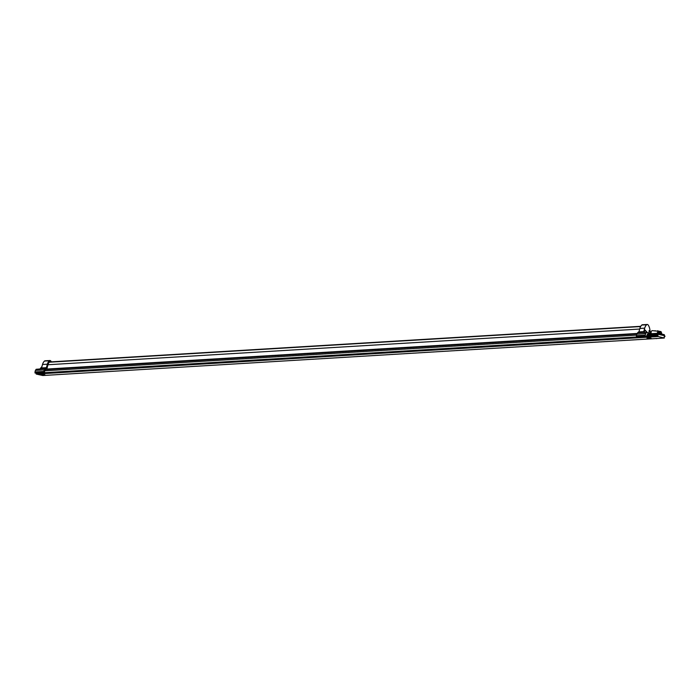 <?xml version="1.0" encoding="UTF-8"?>
<svg xmlns="http://www.w3.org/2000/svg" width="700" height="700" viewBox="0 0 700 700"><rect width="100%" height="100%" fill="white"/><g stroke="black" fill="none" stroke-linecap="round" stroke-linejoin="round"><path stroke-width="1.05" d="M657.65 336.376L664.309 338.039L664.125 336.761L665 336.507L664.72 335.738L657.536 334.136L657.65 336.376M36.365 373.284L36.234 374.062L42.788 375.524L664.291 338.03M40.854 374.71L44.896 374.719L40.854 374.71M647.01 338.152L651.053 338.152L647.01 338.152M654.999 330.838L655.637 330.838M654.806 330.75L655.375 330.881M661.124 331.774L661.719 333.392L661.106 333.506A0.814 0.507 -93.5 0 1 660.852 333.454L659.312 333.113A0.814 0.507 -93.5 0 1 659.059 333.051L657.58 330.986L661.124 331.774L657.405 330.785M659.531 332.902L659.435 332.43C658.709 331.424 658.376 331.345 658.429 332.203L658.753 332.727M657.58 332.386A0.814 0.507 86.5 0 0 658.14 333.183L659.278 333.113M658.586 332.509A0.814 0.507 86.5 0 0 658.341 331.686M661.325 333.305L661.229 332.832C660.503 331.826 660.17 331.748 660.222 332.605L660.546 333.13M659.426 333.069A0.814 0.507 86.5 0 0 659.934 333.585L660.468 333.55M660.38 332.911A0.814 0.507 86.5 0 0 660.135 332.089M660.861 331.537L652.347 330.645A1.452 1.12 -77.5 0 0 651.14 332.15L651.07 333.699M661.106 333.506L661.622 333.62A1.593 0.989 -93.5 0 1 661.281 333.882L660.651 333.743A1.593 0.989 -93.5 0 1 660.327 333.331L660.852 333.454M660.319 331.922L660.222 332.605M658.516 331.529L658.429 332.203M657.387 333.314L657.431 332.395L658.157 332.351M657.387 333.252L657.991 333.156M659.435 333.585L658.892 333.463M647.675 333.9L658.044 333.279L658.009 334.058L664.282 335.457L664.326 334.67L658.044 333.279M647.176 334.714L658.009 334.058M664.282 335.457L663.644 335.493M49.201 362.224L640.631 326.55L49.201 362.224M639.686 329.044L47.95 364.735M640.675 336.639L640.343 336.77A1.085 0.674 -93.5 0 1 640.15 336.674M41.965 374.273L43.33 374.342M41.982 366.476L39.909 369.058M54.512 374.815L45.64 375.349M41.379 372.785L44.546 372.601L44.599 371.569A1.601 0.989 -93.5 0 1 44.852 370.65L45.631 369.346A2.126 1.312 -93.5 0 1 46.629 368.743L47.031 368.34A71.759 44.371 -93.5 0 1 47.959 364.7A7.411 4.576 -93.5 0 1 49.656 361.734A1.094 0.682 -93.5 0 1 50.47 361.909M51.345 361.856A8.496 5.25 86.5 0 0 50.925 361.148A2.188 1.348 86.5 0 0 49.893 360.509A2.188 1.348 86.5 0 0 49.289 360.789A8.496 5.25 86.5 0 0 47.346 364.201A72.853 45.045 86.5 0 0 46.462 367.649A3.211 1.986 86.5 0 0 46.419 367.658A3.211 1.986 86.5 0 0 45.133 368.567L44.354 369.871A2.686 1.662 86.5 0 0 43.925 371.42L43.881 372.453L35 372.986L41.37 373.012M43.881 372.453L44.546 372.601M45.133 368.567L36.146 369.285L35.481 370.405A2.686 1.662 86.5 0 0 35.053 371.954L35 372.986M46.366 367.658L41.624 367.946A72.853 45.045 -93.5 0 1 42.508 364.49A8.496 5.25 -93.5 0 1 44.45 361.078A2.188 1.348 -93.5 0 1 45.054 360.797L49.893 360.509M40.294 368.856A3.211 1.986 -93.5 0 1 41.58 367.946A3.211 1.986 -93.5 0 1 41.624 367.946M47.346 364.201L42.508 364.49M41.256 374.29L44.03 374.43M648.97 333.051L649.093 330.592L651.096 333.156M649.093 330.592L651.122 332.483M646.73 336.507L637.053 336.858L636.379 336.709L636.423 335.685A2.686 1.662 -93.5 0 1 636.851 334.136L637.63 332.832L642.469 332.535L646.398 332.474L645.733 333.602A2.686 1.662 86.5 0 0 645.304 335.151L645.251 336.175L646.73 336.507L647.605 333.996A0.823 0.507 -93.5 0 1 647.719 333.856L647.859 333.891M636.379 336.709L645.251 336.175M656.477 338.511L647.019 339.08M656.469 338.669L655.891 338.546M637.63 332.832A3.211 1.986 -93.5 0 1 638.916 331.914A3.211 1.986 -93.5 0 1 638.96 331.914A72.853 45.045 -93.5 0 1 639.844 328.466A8.496 5.25 -93.5 0 1 641.786 325.045A2.188 1.348 -93.5 0 1 642.39 324.774L647.229 324.476A2.188 1.348 86.5 0 0 646.625 324.756A8.496 5.25 86.5 0 0 644.683 328.169A72.853 45.045 86.5 0 0 643.799 331.625A3.211 1.986 -93.5 0 0 643.746 331.625A3.211 1.986 -93.5 0 0 642.469 332.535M650.108 331.179A72.853 45.045 86.5 0 0 649.827 329.315A8.496 5.25 86.5 0 0 648.261 325.124A2.188 1.348 86.5 0 0 647.229 324.476M639.844 328.466L644.683 328.169M638.96 331.914L643.702 331.625M644.464 332.596L644.604 329.595L647.631 332.754M644.604 329.595L646.957 332.605M647.413 337.733L650.186 337.864M648.121 337.715L649.486 337.785M651.079 333.515L646.398 332.474M657.755 336.578L36.234 374.062M657.291 335.064L646.765 335.694M657.519 334.145L647.141 334.766L657.536 334.136M657.457 334.206L647.106 334.836M657.204 334.775L646.791 335.396M657.939 335.204L646.756 335.877M658.026 335.493L646.747 336.175M657.668 336.289L36.146 373.774M640.343 336.77L43.067 372.794M640.456 336.796L43.181 372.82M636.492 335.116L44.774 370.808M636.983 333.909L45.482 369.591M44.354 369.871L35.481 370.405M43.925 371.42L35.053 371.954M49.289 360.789L44.45 361.078M636.423 335.685L645.304 335.151M636.851 334.136L645.733 333.602M641.786 325.045L646.625 324.756M664.309 338.039L42.788 375.524M49.411 361.97L640.78 326.305M640.5 336.796L43.216 372.82M637.262 333.445L45.789 369.119M46.419 367.658L41.58 367.946M638.916 331.914L643.746 331.625"/></g></svg>
